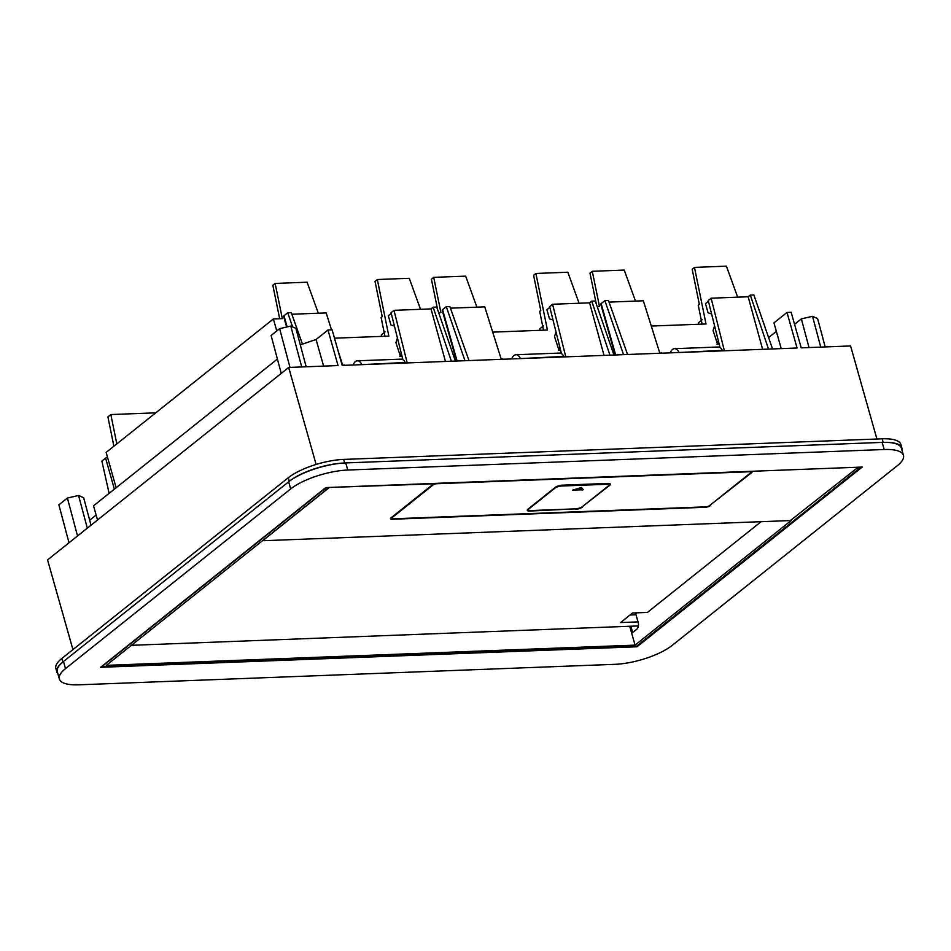 <?xml version="1.0" encoding="UTF-8"?>
<svg xmlns="http://www.w3.org/2000/svg" width="951" height="951" viewBox="0 0 951 951"><rect width="100%" height="100%" fill="white"/><g stroke="black" fill="none" stroke-linecap="round" stroke-linejoin="round"><path stroke-width="1.43" d="M328.808 487.459L434.536 483.809A3.638 1.165 164.2 0 0 432.301 484.903L391.004 517.867A3.638 1.165 164.2 0 0 390.481 518.747A3.638 1.165 164.2 0 0 392.121 519.246L391.99 518.782M436.616 483.726L749.947 471.744A2.603 0.832 164.2 0 1 751.112 472.1A2.603 0.832 164.2 0 1 750.743 472.73L709.434 505.694A2.603 0.832 164.2 0 1 705.975 506.835L392.656 518.818A2.603 0.832 164.2 0 1 391.491 518.461A2.603 0.832 164.2 0 1 391.86 517.831L433.157 484.879A2.603 0.832 164.2 0 1 436.616 483.726L436.509 483.346M751.92 471.28L857.54 467.238M328.059 487.494A3.115 1.783 87.8 0 1 327.203 489.076L106.322 665.343L635.054 645.123L791.434 520.316M328.915 487.851L263.261 540.239L263.641 540.703L790.352 520.566L857.647 467.63M751.064 471.946L751.587 472.695A3.638 1.165 164.2 0 0 752.11 471.815A3.638 1.165 164.2 0 0 752.027 471.66M751.587 472.695L710.135 505.124M705.333 506.859L705.44 507.263A3.638 1.165 164.2 0 0 710.29 505.659M705.44 507.263L392.121 519.246M390.683 518.176A3.638 1.165 164.2 0 0 391.443 518.295M575.474 508.868L529.624 511.067A5.195 1.652 164.2 0 1 527.294 510.366A5.195 1.652 164.2 0 1 528.031 509.106L555.146 487.471A5.195 1.652 164.2 0 1 562.065 485.176L608.046 483.417A5.195 1.652 164.2 0 1 610.376 484.13A5.195 1.652 164.2 0 1 609.639 485.39L582.416 506.621M575.605 509.308A5.195 1.652 164.2 0 0 582.523 507.026M324.85 488.327A3.115 1.783 87.8 0 1 324.22 489.183L327.203 489.076M859.775 467.155A3.115 1.783 87.8 0 1 858.919 468.736L636.504 646.24L101.816 666.687L324.22 489.183M609.639 485.39L609.365 484.439L608.676 484.998A5.195 1.652 164.2 0 0 606.334 484.297L606.108 483.5M527.377 509.819A5.195 1.652 164.2 0 0 528.685 510.116M609.365 484.439A5.195 1.652 164.2 0 0 610.019 483.726M636.944 612.824L635.743 613.775L638.157 622.311A5.195 2.984 -92.2 0 1 636.837 629.182L631.702 633.271L629.717 626.257M635.054 645.123L631.702 633.271M637.586 625.96L131.416 645.313M638.038 621.895L620.563 622.56L632.558 612.991L647.405 612.42L761.097 521.683M635.743 613.775L634.412 614.845L630.026 615.012M606.334 484.297L561.637 486.009A5.195 1.652 164.2 0 0 554.718 488.291L529.267 508.607A5.195 1.652 164.2 0 0 528.53 509.855A5.195 1.652 164.2 0 0 530.86 510.568L575.569 508.856A5.195 1.652 164.2 0 0 582.487 506.574L607.927 486.258A5.195 1.652 164.2 0 0 608.676 485.01L608.402 484.059A5.195 1.652 164.2 0 0 607.475 483.441M636.029 614.786L634.412 614.845M572.716 490.122L583.32 489.753L581.489 487.483L572.716 490.122M574.226 489.634L582.785 489.087M72.942 649.616L47.55 559.889L288.676 367.455L338.045 365.564L327.988 330.009L332.125 329.854L342.194 365.41L797.069 348.007L787.012 312.451L791.161 312.297L801.217 347.852L850.586 345.962L876.917 439.017M288.676 367.455L316.124 464.445M781.235 348.613L773.959 322.876L787.012 312.451M96.134 515.038L89.667 520.209M277.407 359.05L93.519 505.801L97.537 519.995M300.29 344.833L316.077 339.507L327.988 330.009M323.602 366.111L316.077 339.507M57.916 673.914A41.582 13.266 -15.8 0 1 56.87 672.06L55.859 668.505A41.582 13.266 -15.8 0 1 61.815 658.484L288.308 477.735A41.582 13.266 -15.8 0 1 343.68 459.416L882.195 438.815A41.582 13.266 -15.8 0 1 900.894 444.509L901.905 448.064A41.582 13.266 -15.8 0 1 901.976 450.192M776.361 331.376L768.61 337.569M90.999 525.214L83.664 497.73L78.564 495.459L67.402 498.039L58.879 504.838L69.007 542.771M78.564 495.459L87.302 528.162M67.402 498.039L77.53 535.96M306.163 366.789L295.892 328.357L290.792 326.074L279.63 328.654L271.106 335.465L281.234 373.386M290.792 326.074L301.717 366.955M279.63 328.654L289.984 367.407M56.87 672.06A41.582 13.266 -15.8 0 1 62.825 662.039L289.306 481.289A41.582 13.266 -15.8 0 1 344.583 462.971M883.313 442.37A41.582 13.266 -15.8 0 1 901.905 448.064M820.749 347.103L812.534 316.314L817.622 318.597L825.195 346.937M812.534 316.314L801.36 318.894L809.016 347.555M801.36 318.894L794.56 324.327M651.292 326.062L706.011 323.97L694.48 267.386L726.421 266.173L737.667 297.188M635.482 301.098L624.236 270.072L592.295 271.297L589.989 273.139L596.218 303.666M597.216 306.567L599.475 306.484L592.295 271.297M694.48 267.386L692.173 269.228L699.342 304.415L698.26 305.283L702.1 324.125M698.581 324.255L698.498 322.686L702.159 319.762M711.586 313.949L708.067 312.784L705.476 303.642L708.412 301.312M772.343 348.375L753.87 294.953L750.291 295.083L748.164 296.783L711.146 298.198L708.222 300.54L720.038 347.543M711.146 298.198L724.365 350.788M659.851 353.261L643.34 300.789L609.02 302.109M748.164 296.783L762.619 349.326M768.527 349.1L750.291 295.083M627.565 354.485L608.45 300.504L604.872 300.647L601.151 303.619A2.603 0.832 164.2 0 0 600.77 304.249L614.964 354.402M714.581 325.836L713.084 330.532L717.434 343.786A1.557 0.892 87.8 0 1 718.183 341.587A1.557 0.892 87.8 0 1 718.374 341.611L718.564 341.682M623.547 354.64L604.872 300.647M722.617 350.86L722.38 350.36A9.094 5.219 -92.2 0 0 718.136 347.008L674.497 348.672A9.094 5.219 -92.2 0 0 670.324 352.857M722.38 350.36L678.99 352.524M678.741 352.025A9.094 5.219 -92.2 0 0 674.497 348.672M719.075 343.727L717.434 343.786M773.841 348.898L769.109 349.076M665.284 353.047L661.468 353.19M660.553 353.225L661.302 352.631M719.17 344.096L716.947 344.179M492.713 332.137L547.431 330.033L535.9 273.46L567.842 272.236L579.088 303.25M476.903 307.161L465.657 276.147L433.727 277.359L431.409 279.202L437.638 309.729M438.637 312.641L440.895 312.546L433.727 277.359M535.9 273.46L533.594 275.291L540.762 310.478L539.681 311.357L543.52 330.187M540.002 330.318L539.918 328.749L543.58 325.824M553.018 320.023L549.488 318.847L546.908 309.717L549.833 307.375M613.764 354.45L595.29 301.015L591.724 301.146L589.584 302.846L552.579 304.261L549.642 306.602L561.459 353.617M552.579 304.261L565.786 356.851M501.272 359.323L484.76 306.864L450.441 308.172M589.584 302.846L604.04 355.389M609.948 355.163L591.724 301.146M468.986 360.56L449.871 306.579L446.292 306.709L442.572 309.681A2.603 0.832 164.2 0 0 442.203 310.311L456.385 360.465M556.002 331.899L554.516 336.595L558.867 349.861A1.557 0.892 87.8 0 1 559.604 347.65A1.557 0.892 87.8 0 1 559.794 347.686L559.984 347.745M464.968 360.714L446.292 306.709M564.038 356.922L563.8 356.423A9.094 5.219 -92.2 0 0 559.557 353.071L515.918 354.747A9.094 5.219 -92.2 0 0 511.757 358.919M563.8 356.423L520.411 358.586M520.161 358.087A9.094 5.219 -92.2 0 0 515.918 354.747M560.496 349.79L558.867 349.861M615.261 354.961L610.53 355.139M506.705 359.109L502.889 359.264M501.973 359.288L502.722 358.693M560.591 350.158L558.368 350.241M276.765 330.948L273.377 318.954L282.316 318.621L275.148 283.434L272.842 285.264L279.653 318.716M116.141 487.756L106.132 452.426L273.377 318.954M113.882 446.245L107.903 416.895L110.839 414.553L116.818 443.903M334.49 338.187L388.852 336.107L377.321 279.523L409.263 278.298L420.508 309.313M318.335 313.224L307.078 282.209L275.148 283.434M377.321 279.523L375.015 281.365L382.195 316.552L381.101 317.42L384.941 336.25M155.738 412.841L110.839 414.553M107.499 457.241A2.603 0.832 164.2 0 0 105.597 458.12L101.876 461.092L109.127 493.355M381.422 336.392L381.339 334.823L385 331.899M394.439 326.086L390.909 324.921L388.329 315.78L391.253 313.438M455.196 360.512L436.723 307.078L433.145 307.221L431.017 308.909L393.999 310.335L391.063 312.665L402.879 359.68M393.999 310.335L407.206 362.913M331.519 329.878L326.181 312.927L291.862 314.234M431.017 308.909L445.46 361.451M342.693 365.386L337.641 349.314M451.368 361.225L433.145 307.221M302.442 344.107L291.303 312.641L287.725 312.772L283.992 315.756A2.603 0.832 164.2 0 0 283.624 316.374L286.631 327.037M397.423 337.962L395.937 342.657L400.288 355.924A1.557 0.892 87.8 0 1 401.025 353.724A1.557 0.892 87.8 0 1 401.215 353.748L401.405 353.808M292.599 326.882L287.725 312.772M405.471 362.985L405.221 362.486A9.094 5.219 -92.2 0 0 400.977 359.133L357.338 360.809A9.094 5.219 -92.2 0 0 353.178 364.982M405.221 362.486L361.832 364.649M361.582 364.15A9.094 5.219 -92.2 0 0 357.338 360.809M401.916 355.864L400.288 355.924M456.682 361.023L451.951 361.202M348.125 365.172L344.31 365.327M343.394 365.362L344.143 364.756M402.011 356.221L399.8 356.316M347.769 470.032A42.89 13.683 164.2 0 0 290.673 488.921L65.488 668.636A42.89 13.683 164.2 0 0 59.342 678.966A42.89 13.683 164.2 0 0 78.624 684.827L615.024 664.321A42.89 13.683 164.2 0 0 672.131 645.432L897.304 465.717A42.89 13.683 164.2 0 0 903.45 455.386A42.89 13.683 164.2 0 0 884.168 449.514L347.769 470.032L345.76 462.923A42.89 13.683 164.2 0 0 288.652 481.812L290.673 488.921M325.789 487.578L862.188 467.06L637.004 646.775L100.616 667.293L325.789 487.578M59.342 678.966L57.333 671.858A42.89 13.683 164.2 0 1 63.479 661.516L288.652 481.812M903.45 455.386L901.441 448.278A42.89 13.683 164.2 0 0 882.159 442.405L884.168 449.514M345.76 462.923L882.159 442.405M636.79 646.002L637.004 646.775M632.665 632.51L630.882 626.222M856.126 468.843L858.919 468.736M529.624 511.067L529.457 510.473M561.637 486.009L561.423 485.224M581.905 489.337L582.167 490.288M62.825 662.039L61.815 658.484M289.306 481.289L288.308 477.735M344.678 462.971L343.68 459.416M883.206 442.37L882.195 438.815M601.151 303.619L615.666 354.949M442.572 309.681L457.098 361.011M105.597 458.12L114.382 489.159M283.992 315.756L287.154 326.918M63.479 661.516L65.488 668.636M750.886 471.316L751.112 472.1M391.265 517.665L391.491 518.461M528.257 508.928L528.53 509.855"/></g></svg>
